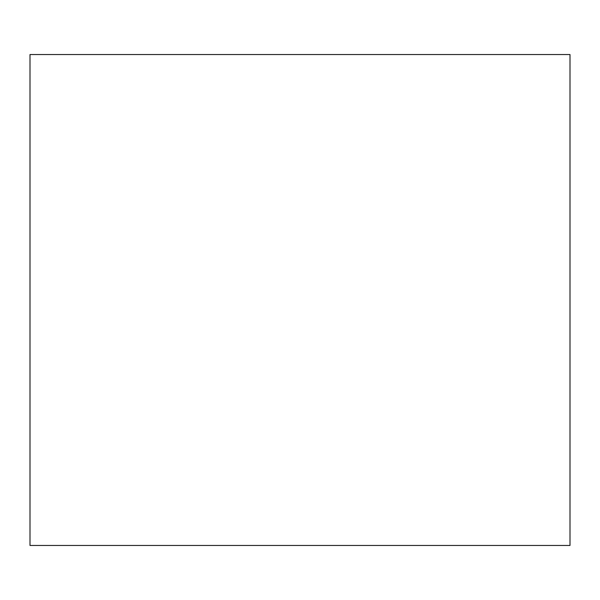 <?xml version="1.0" encoding="UTF-8"?>
<svg xmlns="http://www.w3.org/2000/svg" width="600" height="600" viewBox="0 0 600 600"><rect width="100%" height="100%" fill="white"/><g stroke="black" fill="none" stroke-linecap="round" stroke-linejoin="round"><path stroke-width="0.9" d="M30 54.547L30 545.452L570 545.452L570 54.547L30 54.547"/></g></svg>
